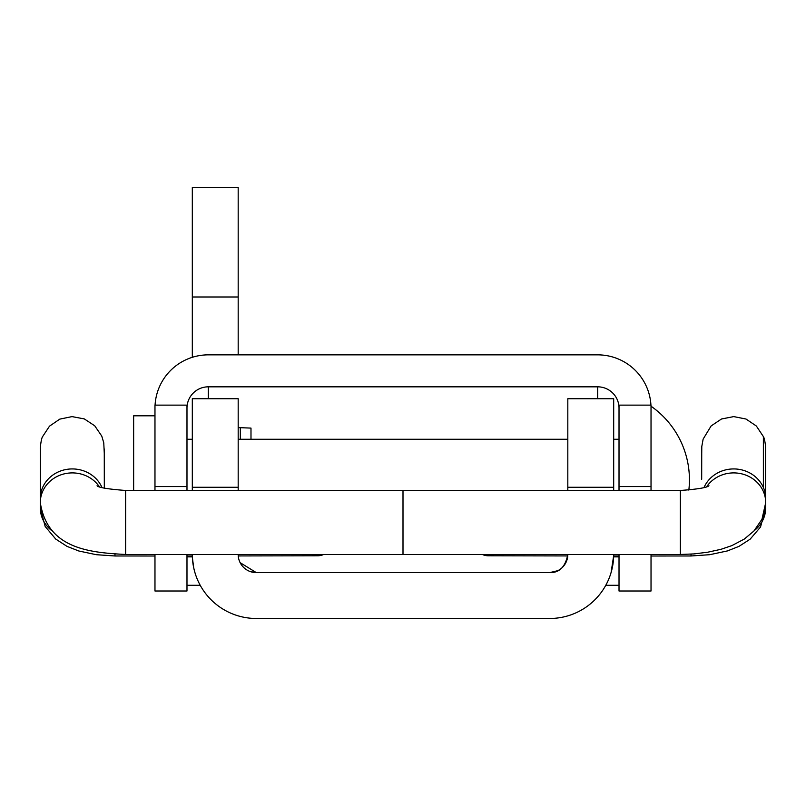 <?xml version="1.0" encoding="UTF-8"?>
<svg xmlns="http://www.w3.org/2000/svg" width="806" height="806" viewBox="0 0 806 806"><rect width="100%" height="100%" fill="white"/><g stroke="black" fill="none" stroke-linecap="round" stroke-linejoin="round"><path stroke-width="1.21" d="M192.312 357.31L192.312 187.516L238.183 187.516L238.183 354.852M567.817 554.639A18.135 18.135 0 0 1 549.682 572.613L557.873 570.658M567.817 554.478C565.409 566.86 559.364 572.905 549.682 572.613L256.318 572.613A18.135 18.135 0 0 1 238.183 554.639M250.192 571.555L256.318 572.613L240.138 562.669M192.312 487.277L192.312 398.728L238.183 398.728L238.183 487.277L192.312 487.277L192.312 490.632M193.712 567.807L194.941 572.613M193.712 567.777L192.402 557.823M192.312 554.609A64.006 64.006 0 0 0 256.318 618.484L549.682 618.484A64.006 64.006 0 0 0 613.688 554.609M619.018 555.989L613.668 555.979L611.059 572.613L613.678 555.656M567.817 487.277L567.817 398.728L613.688 398.728L613.688 487.277L567.817 487.277L567.817 490.663M613.688 490.632L613.688 487.277M566.074 562.225L567.676 556.775M238.183 490.663L238.183 487.277M155.064 405.126A53.337 53.287 180 0 1 208.311 354.852L597.689 354.852A53.337 53.287 180 0 1 650.936 405.126M186.982 408.138A21.339 21.309 180 0 1 208.311 386.83L597.689 386.83A21.339 21.309 180 0 1 619.018 408.138M238.183 427.603L250.988 428.097L250.988 439.27M605.78 585.297L619.018 585.297M186.982 585.297L200.22 585.297M192.362 556.875L186.982 556.875M619.018 556.875L613.638 556.875M619.018 490.622L619.018 405.126L651.026 405.126L651.026 486.562L619.018 486.562M651.026 490.562L651.026 486.562M186.982 554.609L186.982 591L154.974 591L154.974 554.548M154.974 486.562L154.974 405.126L186.982 405.126L186.982 486.562L154.974 486.562L154.974 490.562M186.982 486.562L186.982 490.622M651.026 554.548L651.026 591L619.018 591L619.018 554.609M51.614 530.509A31.998 29.641 180 0 1 40.3 508.354A31.998 29.641 180 0 1 40.3 508.153A31.998 29.641 180 0 1 40.32 506.934M114.976 554.125L114.976 555.979L154.974 556.009M311.993 554.609A31.998 21.258 89.9 0 0 317.725 555.777A31.998 21.258 89.9 0 0 323.418 554.588M754.386 530.509A31.998 29.641 0 0 0 765.7 508.354A31.998 29.641 0 0 0 765.7 508.153A31.998 29.641 0 0 0 765.68 506.934M691.024 554.125L691.024 555.979L709.733 554.699L727.435 550.921L738.971 546.377L750.134 539.184L760.511 527.043L765.67 508.153M494.007 554.609A31.998 21.258 90.1 0 1 488.275 555.777A31.998 21.258 90.1 0 1 482.582 554.588M154.974 415.805L133.645 415.805L133.645 490.501M688.838 490.108A89.738 89.738 0 0 0 651.026 406.204M238.183 296.991L192.312 296.991M208.311 386.83L208.311 398.728M597.689 386.83L597.689 398.728M240.319 439.27L240.319 427.603M701.734 453.174L701.794 446.514L703.134 439.109L711.134 425.931L721.511 418.989L733.762 416.601L746.003 419.029L756.35 426.011L763.373 436.58C765.116 438.867 766.012 450.947 765.67 448.529L765.67 502.853L761.972 519.265L753.902 531.023L744.321 539.053L731.858 545.612L721.118 549.269L707.769 552.201L693.996 553.913L680.355 554.478L403 554.478L403 490.471L125.645 490.471C108.064 489.131 98.534 487.57 97.042 485.766M403 554.478L125.645 554.478L125.645 490.471M40.421 505.241A31.998 29.701 0 0 1 40.3 502.853A31.998 29.701 0 0 1 42.627 491.489A31.998 29.701 0 0 1 69.457 473.021A31.998 29.701 0 0 1 99.38 486.774M40.32 499.821A31.998 29.701 0 0 1 40.3 498.461A31.998 29.701 0 0 1 42.627 487.499A31.998 29.701 0 0 1 72.359 468.931A31.998 29.701 0 0 1 102.019 487.6M40.32 500.989A31.998 29.641 180 0 1 40.3 499.629A31.998 29.641 180 0 1 40.33 498.531M680.355 554.478L680.355 490.471L403 490.471M765.579 505.241A31.998 29.701 180 0 0 765.7 502.853A31.998 29.701 180 0 0 763.373 491.489A31.998 29.701 180 0 0 736.543 473.021A31.998 29.701 180 0 0 706.62 486.774M763.373 436.58L763.373 487.499A31.998 29.701 180 0 0 733.641 468.931A31.998 29.701 180 0 0 703.981 487.6M765.68 499.821A31.998 29.701 180 0 0 765.7 498.461A31.998 29.701 180 0 0 763.373 487.499M765.68 500.989A31.998 29.641 0 0 0 765.7 499.629A31.998 29.641 0 0 0 765.67 498.531M125.645 554.478C90.101 552.563 47.635 549.108 40.33 502.853L40.33 448.529C39.988 450.947 40.884 438.867 42.627 436.58L49.498 426.162L59.805 419.12L72.026 416.611L84.298 418.908L94.715 425.78L101.758 436.076L103.762 442.806L104.266 453.174M40.32 453.274L40.381 480.507M40.33 499.629L40.33 508.354M40.33 508.153L45.176 526.479L55.735 539.073L67.049 546.387L78.807 550.992L96.307 554.699L114.976 555.979M186.982 555.989L192.332 555.979M238.244 555.938L317.725 555.777M708.958 485.766C706.973 487.65 697.442 489.222 680.355 490.471M701.734 448.972L701.683 479.298M765.68 453.274L765.619 480.507M765.67 508.354L765.67 499.629M651.026 556.009L691.024 555.979M488.275 555.777L567.756 555.938M104.317 488.184L104.266 448.982M186.982 439.27L192.312 439.27M238.183 439.27L567.817 439.27M613.688 439.27L619.018 439.27"/></g></svg>

